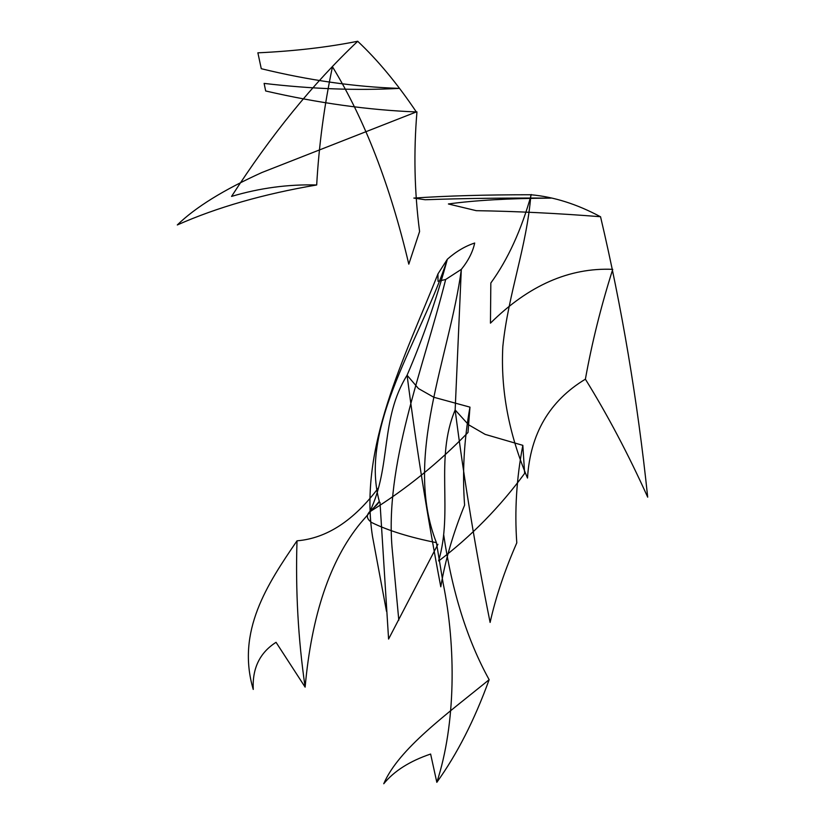 <?xml version="1.0" encoding="UTF-8"?>
<svg xmlns="http://www.w3.org/2000/svg" width="825" height="825" viewBox="0 0 825 825"><rect width="100%" height="100%" fill="white"/><g stroke="black" fill="none" stroke-linecap="round" stroke-linejoin="round"><path stroke-width="1.24" d="M461.309 269.249L455.153 409.984C434.528 458.669 453.441 510.953 438.601 560.897M379.995 502.394L388.585 639.055L437.931 544.263M443.664 534.672C452.028 591.628 467.187 639.963 489.142 679.687C447.098 713.996 398.661 748.842 383.749 783.75C394.133 771.004 409.757 761.104 430.619 754.04L436.827 782.327C457.081 754.205 474.519 719.998 489.142 679.687M386.492 611.294L372.498 536.415C358.514 446.995 404.797 357.679 437.951 273.9L438.013 281.294L445.675 279.479L461.361 269.342C449.738 356.689 402.889 457.194 436.425 542.675C409.633 537.302 388.049 530.588 371.693 522.545C359.865 513.975 375.684 509.004 379.294 501.383L360.236 523.452C329.99 560.515 311.623 615.079 305.126 687.132C298.165 639.344 295.453 590.576 297.01 540.818C267.372 584.1 236.094 631.352 253.254 689.432C252.182 668.415 259.772 652.709 276.045 642.314L305.126 687.132M436.425 542.675L443.159 583.388C456.132 646.872 455.864 724.144 436.827 782.327M398.805 620.194L392.349 550.77C384.007 465.413 422.72 370.642 445.675 279.479M522.833 445.345C516.522 478.191 514.501 510.696 516.79 542.871C504.673 570.518 495.773 597.032 490.112 622.432C475.984 552.276 464.331 481.449 455.153 409.984L468.548 424.751L485.162 434.383L522.833 445.345L524.648 473.406C499.682 507.241 471.085 536.384 438.859 560.856M600.476 216.748C576.995 204.126 553.802 196.793 530.898 194.752C526.804 247.036 508.2 293.494 502.817 346.644C500.589 390.07 508.819 433.878 527.505 478.057C530.227 433.795 549.522 400.837 585.389 379.18C591.958 342.674 601.074 306.065 612.738 269.342C569.291 267.506 528.526 285.45 490.452 323.163L490.834 282.996C507.87 259.535 521.359 230.041 531.3 194.514M585.389 379.18C607.592 415.006 628.361 454.338 647.697 497.166C637.498 400.259 621.782 306.776 600.538 216.727C557.422 213.304 515.996 211.293 476.262 210.674L448.552 204.023M447.418 259.215L447.336 259.246C455.978 251.584 465.094 246.18 474.684 243.024C472.849 251.79 468.404 260.566 461.34 269.363M530.898 194.752C485.554 194.741 446.531 195.855 413.851 198.083M413.83 198.072L425.092 199.743C463.258 198.382 505.251 197.845 551.069 198.113C509.293 198.361 475.076 200.31 448.398 203.961M437.951 273.9L447.367 259.225C436.147 300.362 422.709 339.023 407.076 375.231C379.861 419.162 391.607 466.259 369.94 511.273M378.593 487.637C353.832 520.658 326.638 538.385 297.01 540.818M447.367 259.225C422.369 336.909 358.741 425.287 379.294 501.383M469.961 407.137C464.001 440.23 462.217 472.9 464.599 505.147C453.131 533.259 445.191 560.474 440.787 586.792C427.536 517.254 416.295 446.738 407.076 375.231L418.471 388.565L433.795 397.258L469.961 407.137L468.002 432.465C438.467 462.99 405.931 489.297 370.394 511.376M357.689 41.271C377.798 60.153 397.341 83.717 416.326 111.942L261.907 172.518C223.575 189.863 195.381 207.343 177.303 224.957C216.944 207.374 263.402 194.04 316.687 184.975C318.924 145.344 324.184 105.94 332.465 66.773C364.763 119.687 390.215 185.481 408.798 264.155L419.595 231.495C414.439 191.998 413.562 152.13 416.955 111.88M316.687 184.975C288.234 184.192 259.865 187.997 231.567 196.402C270.92 135.31 312.974 83.593 357.751 41.25C327.68 47.262 294.391 51.119 257.874 52.831M416.326 111.942C368.383 110.065 318.161 103.073 265.671 90.977L264.113 83.397M264.134 83.407C311.912 88.997 356.947 90.657 399.248 88.388C355.101 86.924 309.107 80.365 261.278 68.712M261.257 68.661L257.874 52.79"/></g></svg>
